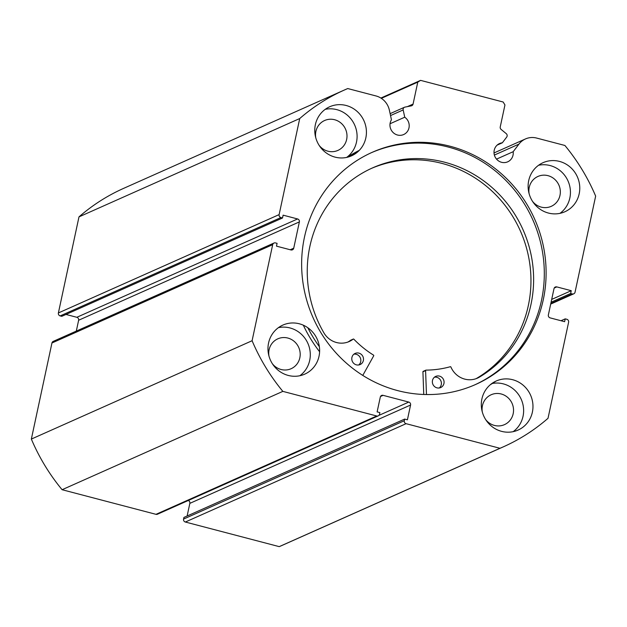 <?xml version="1.0" encoding="UTF-8"?>
<svg xmlns="http://www.w3.org/2000/svg" width="627" height="627" viewBox="0 0 627 627"><rect width="100%" height="100%" fill="white"/><g stroke="black" fill="none" stroke-linecap="round" stroke-linejoin="round"><path stroke-width="0.94" d="M550.827 303.476L572.255 293.93A2.445 2.328 66 0 0 575.053 292.182L595.65 196.11A195.31 186.376 66 0 0 564.896 145.472L536.641 138.065A18.23 17.391 66 0 0 525.473 138.943A18.23 17.391 66 0 0 518.952 144.116L513.176 151.703A10.008 9.554 -114 0 1 513.035 155.143A10.008 9.554 -114 0 1 507.705 161.821A10.008 9.554 -114 0 1 497.619 160.214A10.008 9.554 -114 0 1 494.225 150.214A10.008 9.554 -114 0 1 499.562 143.536A10.008 9.554 -114 0 1 502.352 142.791L506.702 137.07A2.445 2.328 66 0 0 506.263 133.661L501.106 129.413A2.445 2.328 -114 0 1 500.236 126.944L504.947 104.96L503.16 102.013L420.576 80.366L417.778 82.113L413.068 104.09A2.445 2.328 -114 0 1 411.281 105.869L404.956 107.107A2.445 2.328 66 0 0 403.177 109.937L390.535 115.564M279.125 214.614A2.445 2.328 66 0 0 280.92 217.561L60.176 315.906A2.445 2.328 -114 0 1 58.389 312.951L279.125 214.614L299.722 118.542A195.31 186.376 66 0 1 344.388 90.014A195.31 186.376 66 0 1 347.766 88.556L376.012 95.955A18.23 17.391 -114 0 1 389.367 110.148L391.452 119.796A10.008 9.554 66 0 0 390.174 122.939A10.008 9.554 66 0 0 393.568 132.94A10.008 9.554 66 0 0 403.655 134.546A10.008 9.554 66 0 0 408.984 127.869A10.008 9.554 66 0 0 404.736 117.202L403.177 109.937M502.352 142.791L497.14 145.111M474.678 384.9A127.077 121.262 66 0 0 541.469 300.521A127.077 121.262 66 0 0 498.841 173.891A127.077 121.262 66 0 0 371.255 152.753M543.272 299.722A127.077 121.262 66 0 0 500.26 172.754A127.077 121.262 66 0 0 372.156 152.345A127.077 121.262 66 0 0 304.471 237.124A127.077 121.262 66 0 0 347.483 364.091A127.077 121.262 66 0 0 475.587 384.5A127.077 121.262 66 0 0 543.272 299.722M481.904 398.929A26.859 25.629 66 0 0 490.996 425.757A26.859 25.629 66 0 0 518.067 430.075A26.859 25.629 66 0 0 532.378 412.158A26.859 25.629 66 0 0 523.286 385.323A26.859 25.629 66 0 0 496.208 381.012A26.859 25.629 66 0 0 481.904 398.929M513.184 431.658A26.859 25.629 66 0 0 523.036 416.312A26.859 25.629 66 0 0 492.352 383.465M268.568 343A26.859 25.629 66 0 0 277.651 369.836A26.859 25.629 66 0 0 304.73 374.147A26.859 25.629 66 0 0 319.033 356.23A26.859 25.629 66 0 0 309.942 329.394A26.859 25.629 66 0 0 282.871 325.084A26.859 25.629 66 0 0 268.568 343M299.839 375.738A26.859 25.629 66 0 0 309.699 360.392A26.859 25.629 66 0 0 278.419 327.655M528.71 180.615A26.859 25.629 66 0 0 537.801 207.443A26.859 25.629 66 0 0 564.872 211.761A26.859 25.629 66 0 0 579.176 193.845A26.859 25.629 66 0 0 570.084 167.009A26.859 25.629 66 0 0 543.013 162.699A26.859 25.629 66 0 0 528.71 180.615M559.982 213.345A26.859 25.629 66 0 0 569.841 198.007A26.859 25.629 66 0 0 538.562 165.269M315.365 124.687A26.859 25.629 66 0 0 324.457 151.522A26.859 25.629 66 0 0 351.528 155.833A26.859 25.629 66 0 0 365.831 137.916A26.859 25.629 66 0 0 356.747 111.089A26.859 25.629 66 0 0 329.669 106.77A26.859 25.629 66 0 0 315.365 124.687M346.645 157.424A26.859 25.629 66 0 0 356.497 142.078A26.859 25.629 66 0 0 325.225 109.341M315.781 137.807A16.357 15.612 -114 0 1 315.89 131.435A16.357 15.612 -114 0 1 324.606 120.517A16.357 15.612 -114 0 1 341.096 123.151A16.357 15.612 -114 0 1 346.637 139.492A16.357 15.612 -114 0 1 337.922 150.402A16.357 15.612 -114 0 1 319.167 145.401M529.125 193.735A16.357 15.612 -114 0 1 529.235 187.355A16.357 15.612 -114 0 1 537.95 176.446A16.357 15.612 -114 0 1 554.44 179.071A16.357 15.612 -114 0 1 559.974 195.42A16.357 15.612 -114 0 1 551.266 206.33A16.357 15.612 -114 0 1 532.503 201.33M268.983 356.12A16.357 15.612 -114 0 1 269.093 349.748A16.357 15.612 -114 0 1 277.808 338.831A16.357 15.612 -114 0 1 294.298 341.464A16.357 15.612 -114 0 1 299.831 357.805A16.357 15.612 -114 0 1 291.116 368.715A16.357 15.612 -114 0 1 272.361 363.715M482.32 412.049A16.357 15.612 -114 0 1 482.437 405.669A16.357 15.612 -114 0 1 491.145 394.759A16.357 15.612 -114 0 1 507.635 397.385A16.357 15.612 -114 0 1 513.176 413.734A16.357 15.612 -114 0 1 504.461 424.644A16.357 15.612 -114 0 1 485.706 419.643M290.23 249.758L293.734 248.19A2.445 2.328 -114 0 1 290.936 249.938L276.483 246.152L277.087 243.331L275.48 242.915A2.445 2.328 66 0 0 272.69 244.655L252.093 340.727A195.31 186.376 66 0 0 282.848 391.373L376.725 415.983A2.445 2.328 66 0 0 379.523 414.235L379.876 412.597L377.125 411.876L380.299 397.087A2.445 2.328 -114 0 1 383.097 395.339L380.511 396.491M378.927 415.38L408.788 402.072L383.097 395.339M408.788 402.072A2.445 2.328 -114 0 1 410.575 405.026L189.84 503.363L187.128 515.997M404.305 420.733A2.445 2.328 66 0 0 406.092 423.68L185.349 522.025A2.445 2.328 -114 0 1 183.562 519.078L404.305 420.733L404.65 419.087L407.409 419.808L410.575 405.026M406.092 423.68L499.978 448.289A195.31 186.376 66 0 0 503.356 446.832A195.31 186.376 66 0 0 548.014 418.303L568.611 322.231A2.445 2.328 66 0 0 566.824 319.284L565.217 318.861L564.613 321.682L550.161 317.889A2.445 2.328 -114 0 1 548.366 314.942L554.002 288.655A2.445 2.328 -114 0 1 556.8 286.907L554.221 288.059M572.255 293.93L570.648 293.514L571.252 290.693L556.8 286.907M297.582 218.956A2.445 2.328 -114 0 1 299.369 221.903L78.634 320.24A2.445 2.328 66 0 0 76.839 317.293L297.582 218.956L283.13 215.163L282.526 217.984L280.92 217.561M293.734 248.19L299.369 221.903M272.69 244.655L51.947 343L31.35 439.072A195.31 186.376 66 0 0 62.104 489.718L155.99 514.328L376.725 415.983M51.947 343A2.445 2.328 -114 0 1 53.248 341.37L273.983 243.033M78.634 320.24L76.306 331.103M65.992 314.448L76.839 317.293M60.176 315.906L61.783 316.322L282.526 217.984M344.388 90.014L123.644 188.359A195.31 186.376 66 0 0 78.986 216.879L58.389 312.951M185.349 522.025L279.234 546.634A195.31 186.376 66 0 0 282.612 545.169L503.356 446.832M404.65 419.087L183.915 517.432L183.562 519.078M189.84 503.363A2.445 2.328 66 0 0 188.28 500.487M378.222 415.866L157.487 514.211A2.445 2.328 -114 0 1 155.99 514.328M282.848 391.373L62.104 489.718M299.722 118.542L78.986 216.879M31.35 439.072L252.093 340.727M279.234 546.634L499.978 448.289M380.879 98.047L420.576 80.366M417.778 82.113L381.341 98.345M561.008 320.734L565.217 318.861M551.697 299.408L571.252 290.693M551.094 302.222L570.648 293.514M513.176 151.703L496.529 159.125M404.736 117.202L390.033 123.754M426.47 394.54L425.592 370.604A0.486 0.462 -114 0 1 426.039 370.118A101.558 96.919 66 0 0 450.327 366.717A0.486 0.462 -114 0 1 450.891 366.999A20.683 19.735 66 0 0 477.461 378.128A20.683 19.735 66 0 0 478.644 377.548L478.652 377.564A117.664 112.28 66 0 0 530.45 306.775A117.664 112.28 66 0 0 492.109 187.606A117.664 112.28 66 0 0 372.548 167.895A117.664 112.28 66 0 0 310.42 243.966A117.664 112.28 66 0 0 324.277 333.493A20.683 19.735 66 0 0 349.215 341.519A20.683 19.735 66 0 0 353.205 339.113A0.486 0.462 -114 0 1 353.824 339.168A101.558 96.919 66 0 0 373.535 355.133A0.486 0.462 -114 0 1 373.708 355.799L362.782 375.416M423.75 394.469L422.919 371.795A0.486 0.462 -114 0 1 423.374 371.309M434.472 377.18A6.105 5.823 -114 0 1 439.284 387.972M443.916 383.606A6.105 5.823 -114 0 1 434.495 386.53A6.105 5.823 -114 0 1 435.726 376.404A6.105 5.823 -114 0 1 443.916 383.606M353.902 354.177A6.105 5.823 -114 0 1 358.715 364.977M363.346 360.611A6.105 5.823 -114 0 1 353.926 363.535A6.105 5.823 -114 0 1 355.156 353.409A6.105 5.823 -114 0 1 363.346 360.611M476.159 378.645A117.664 112.28 66 0 0 527.785 307.967A117.664 112.28 66 0 0 490.008 189.299A117.664 112.28 66 0 0 371.223 168.491M348.777 156.868A134.28 128.135 -114 0 1 358.926 150.739M347.28 157.275A134.28 128.135 -114 0 1 359.326 150.331M319.362 346.676A134.28 128.135 -114 0 1 307.818 327.741M319.605 351.739A134.28 128.135 -114 0 1 303.327 325.194M495.777 381.208A134.28 128.135 -114 0 1 490.267 384.766M347.86 342.06A20.683 19.735 66 0 0 350.54 340.304A0.486 0.462 -114 0 1 350.736 340.21M478.644 377.548L476.23 378.622M407.346 106.637L413.068 104.09M518.952 144.116L494.374 155.065M425.592 370.604L422.919 371.795M353.205 339.113L350.54 340.304M573.752 293.812L550.694 304.087M525.473 138.943L494.021 152.949M404.47 107.256L390.127 113.652M353.299 339.058L350.634 340.242M425.858 370.157L423.194 371.349"/></g></svg>
